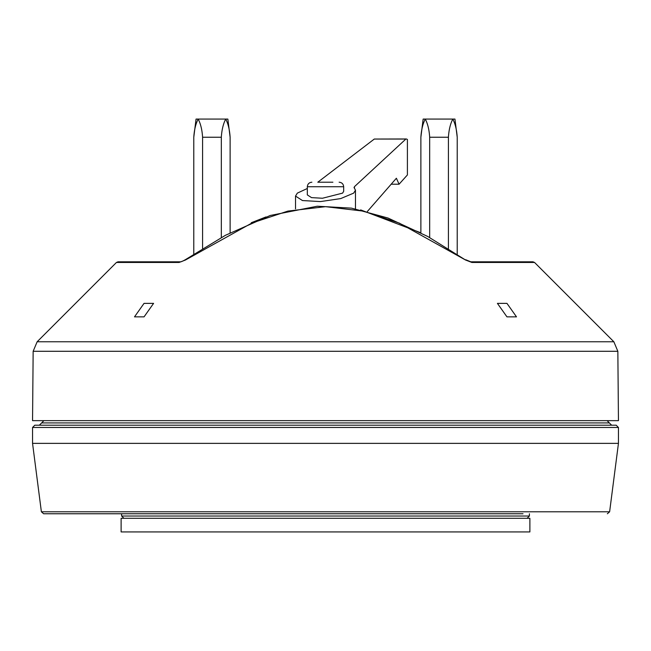 <?xml version="1.0" encoding="UTF-8"?>
<svg xmlns="http://www.w3.org/2000/svg" width="651" height="651" viewBox="0 0 651 651"><rect width="100%" height="100%" fill="white"/><g stroke="black" fill="none" stroke-linecap="round" stroke-linejoin="round"><path stroke-width="0.98" d="M332.889 182.207L318.111 182.207M354.006 187.464L355.479 190.182L353.664 193.127L340.742 198.579L320.463 201.582L302.455 200.549L295.521 196.065L297.336 193.127L307.329 188.481M307.329 186.747L343.671 186.747L343.671 191.337L342.572 193.127L322.481 198.246L311.536 197.627L307.329 194.909L307.329 186.747C307.606 183.997 309.119 182.475 311.878 182.207M354.347 188.098L354.453 186.666L405.874 139.045L374.292 139.045L406.322 138.972L407.404 139.428L407.404 174.948L399.063 184.217L396.394 178.236L367.351 211.502M374.292 139.045L317.81 182.207M202.583 248.576L202.583 137.239C202.119 129.866 200.654 123.812 198.189 119.076L227.85 119.076L230.12 137.239L230.12 232.806L230.12 137.239C229.648 129.866 228.184 123.812 225.718 119.076C223.26 123.788 221.796 129.842 221.324 137.239L221.324 237.55M221.324 137.239L202.583 137.239M193.786 137.239L193.786 254.142L193.786 137.239C194.258 129.842 195.723 123.788 198.189 119.076L196.057 119.076L193.786 137.239M529.881 518.302L121.119 518.302L121.119 531.924L529.881 531.924L529.881 518.302M429.676 237.55L429.676 137.239C429.212 129.866 427.748 123.812 425.282 119.076L454.943 119.076L457.214 137.239L457.214 254.142L457.214 137.239C456.742 129.866 455.277 123.812 452.811 119.076C450.354 123.788 448.889 129.842 448.417 137.239L448.417 248.576M448.417 137.239L429.676 137.239M420.88 137.239L423.15 119.076L425.282 119.076C422.816 123.788 421.352 129.842 420.88 137.239L420.88 232.814L420.88 137.239L420.88 232.806L360.654 209.899M523.013 513.761L43.633 513.761L41.379 511.784L609.621 511.784L607.367 513.761M160.105 513.761L484.246 513.761M527.831 425.193L39.361 425.193L43.902 420.652M32.55 427.463L34.82 425.193L616.18 425.193L618.45 427.463L32.55 427.463L32.55 443.364L618.45 443.364L609.621 511.784M114.307 513.761L121.338 513.761M123.926 518.302L121.615 516.031L529.385 516.031L529.409 513.761M144.042 303.374L134.505 316.858L144.042 316.858L153.587 303.374L144.042 303.374M506.958 303.374L497.413 303.374L506.958 316.858L516.495 316.858L506.958 303.374M618.45 420.652L32.55 420.652L33.152 351.288L617.848 351.288L618.45 420.652M37.148 341.767L613.852 341.767L534.552 262.467L471.91 262.467L465.53 260.009L399.356 223.13L363.168 211.111L325.5 206.668L287.897 211.095L251.913 223.016L185.47 260.009L179.09 262.467L116.448 262.467L37.148 341.767L33.152 351.288M183.989 260.53L185.47 260.009M179.09 262.467A2.27 1.587 90 0 1 180.213 261.8L180.213 261.8C180.693 262.06 182.394 261.368 185.291 259.725L225.482 235.271L270.222 215.481L317.281 206.221L351.459 208.141L387.988 218.02L427.723 236.476L465.53 260.009M354.453 188.188L354.453 186.666M607.098 420.652L609.369 422.922L41.631 422.922M471.91 262.467A2.27 1.587 -90 0 0 470.787 261.8L532.949 261.8L534.552 262.467M295.521 208.849L295.521 196.065M343.671 186.747C343.394 183.997 341.881 182.475 339.122 182.207M391.251 184.217L399.063 184.217M355.479 208.849L355.479 190.182M618.45 427.463L618.45 443.364M41.379 511.784L32.55 443.364M609.369 422.922L611.639 425.193M121.615 516.031L121.591 513.761M527.074 518.302L529.385 516.031M613.852 341.767L617.848 351.288M251.27 222.723L266.023 216.929M116.448 262.467L118.051 261.8L180.213 261.8M467.166 260.612L469.819 261.678M470.787 261.8L465.709 259.725"/></g></svg>
